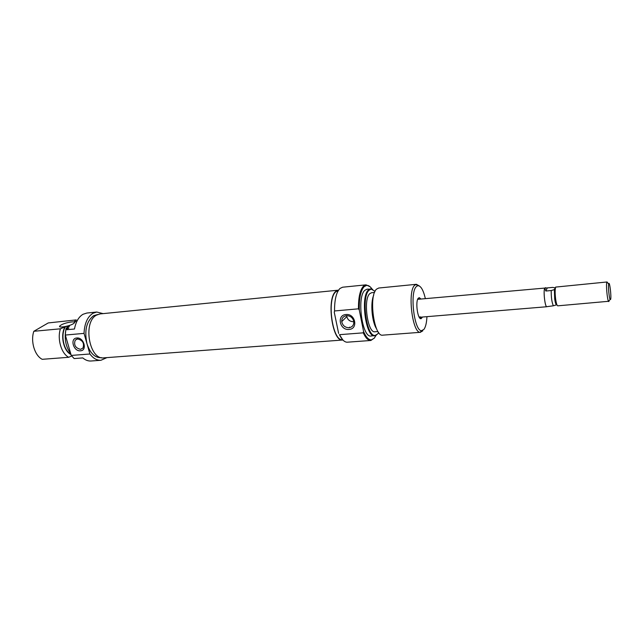 <?xml version="1.0" encoding="UTF-8"?>
<svg xmlns="http://www.w3.org/2000/svg" width="643" height="643" viewBox="0 0 643 643"><rect width="100%" height="100%" fill="white"/><g stroke="black" fill="none" stroke-linecap="round" stroke-linejoin="round"><path stroke-width="0.96" d="M342.896 340.002L103.957 357.838C89.248 360.313 82.545 321.838 96.627 315.07L100.123 313.921L338.556 290.154M342.663 340.026C332.375 342.397 326.17 298.392 335.879 291.327L338.306 290.17M80.463 350.813C73.511 351.689 69.629 338.322 76.782 338.001C83.799 337.077 87.649 350.572 80.463 350.813M77.562 338.949L75.239 340.155C73.599 344.969 75.368 348.032 80.552 349.342L82.955 348.056C84.498 343.233 82.698 340.203 77.562 338.949M73.149 323.855L74.411 322.89C76.396 320.68 65.425 322.424 61.093 325.004L59.767 326.009C57.749 328.219 68.881 326.435 73.149 323.855M101.562 357.669L100.822 357.725C94.65 357.669 90.036 352.999 86.982 343.716C84.217 330.647 86.419 321.307 93.597 315.705L97.8 314.491M106.947 357.612L100.951 360.273L91.049 361.004C88.195 361.189 85.447 360.16 82.794 357.918L74.154 358.569L71.244 355.434L65.321 335.051L84.04 333.379C84.49 323.533 87.448 316.838 92.913 313.294L96.739 312.04L103.121 313.615M65.321 335.051L65.811 329.811L74.484 329.007C75.834 321.813 78.663 316.903 82.995 314.29L86.861 313.037L96.739 312.04M33.822 331.29C30.366 341.393 34.714 355.692 42.237 359.316L68.705 357.291C61.35 353.586 57.058 339.054 60.402 328.806L33.822 331.29L48.249 322.939L76.051 319.925L77.176 320.704M70.843 354.044C63.52 350.556 60.354 334.609 65.457 326.604L64.959 326.885C60.072 335.341 63.577 351.207 70.979 354.51M75.014 321.685L76.774 321.508M74.411 321.516L76.051 319.925M65.457 326.604L69.516 326.218L66.141 328.147L65.883 329.771M65.634 330.984C64.356 339.809 66.044 347.316 70.69 353.521M65.811 329.811L68.946 328.01L66.285 328.26M100.951 360.273C96.916 360.482 93.235 358.392 89.907 353.996L84.04 333.379M71.244 355.434L89.907 353.996M71.67 355.981L68.705 357.291M60.402 328.806L64.959 326.885M422.499 317.031L421.189 318.631C417.733 320.206 415.081 301.342 418.32 298.167L419.357 297.661L420.924 299.011M547.032 306.655L546.839 306.735C545.023 307.434 543.134 290.773 544.734 288.08L417.677 299.333M342.783 339.882L339.456 334.681C341.827 339.576 344.359 342.084 347.051 342.213L370.85 340.477C368.198 340.581 365.666 338.033 363.263 332.833L339.456 334.681M372.032 289.037C370.272 286.473 368.471 285.259 366.647 285.371L364.179 286.609C360.627 290.572 359.003 298.4 359.308 310.111L358.472 308.825C358.352 297.484 360.04 289.905 363.512 286.103L365.996 284.849L342.59 287.212L339.978 288.466C336.297 292.252 334.481 299.751 334.545 310.963L334.272 312.337L338.636 333.42M359.308 310.111L363.56 331.475C366.012 337.173 368.624 339.962 371.405 339.85L374.314 338.162L376.067 335.308M365.996 284.849L370.006 286.698M374.475 337.969L370.85 340.477M345.966 314.531C355.378 313.35 358.521 329.055 348.996 329.425C339.689 330.534 336.474 315.022 345.966 314.531M348.996 327.729C352.412 327.126 354.012 325.045 353.795 321.484C352.79 317.682 350.371 315.745 346.537 315.657C343.249 316.243 341.65 318.229 341.738 321.629C342.623 325.559 345.042 327.592 348.996 327.729M375.07 291.311L371.188 289.109L369.122 290.178C360.932 296.712 366.51 337.495 375.231 335.381L377.674 333.982L378.671 332.544M376.613 334.907L374.7 335.767C365.843 337.921 360.176 296.527 368.503 289.913L370.601 288.828L372.643 289.334M425.369 298.601C423.255 289.728 420.667 285.436 417.612 285.733L416.246 286.682C409.591 292.742 414.269 331.241 421.543 330.679L423.962 329.361C425.65 326.957 426.647 322.73 426.944 316.661M422.781 330.872L420.184 332.294C412.388 332.945 407.381 291.818 414.534 285.379L416.391 284.302L419.461 286.031M376.581 328.822C371.935 322.055 370.255 302.813 373.663 295.338M378.775 288.024L376.573 289.117C368.407 295.74 374.057 337.31 382.746 335.156L382.89 335.14M374.572 292.436L371.574 292.726L369.797 293.65C362.917 299.244 367.627 333.532 374.982 331.756L377.98 331.523M371.188 289.109L367.016 289.181L364.902 290.266C356.495 296.881 362.17 338.202 371.107 336.032L375.231 335.381M338.29 290.564L335.959 291.697C326.435 298.633 332.463 341.763 342.566 339.641M349.479 327.673L349.551 327.158M358.472 308.825L334.545 310.963M419.244 317.272L420.225 316.79M346.834 315.641L346.834 316.565C347.686 319.949 350.017 321.669 353.827 321.733M363.263 332.833L363.56 331.475M607.096 281.972L555.665 287.083C554.965 289.398 554.957 293.441 555.656 299.22C556.291 303.44 556.991 305.642 557.762 305.835L608.487 301.302C607.233 299.421 605.931 284.753 606.807 282.414L607.096 281.972L607.691 282.976M545.602 287.662L544.742 288.144L552.642 287.413L555.174 287.823L554.379 289.599L554.692 298.979C555.214 302.483 555.801 304.436 556.46 304.838L556.5 304.846M608.72 283.82C608.013 285.781 609.098 297.99 610.127 299.566L610.641 299.421C611.533 296.608 609.604 280.629 608.744 283.756L608.72 283.82M609.226 300.522L608.808 301.607M554.379 289.599L551.22 290.54C551.147 297.42 551.863 302.507 553.358 305.795L556.211 304.951M551.22 290.54L545.843 291.022L547.314 287.895M553.358 305.795L546.839 306.671C545.031 307.362 543.15 290.813 544.742 288.144L545.843 291.022M77.144 339.014L75.239 340.155M60.008 326.845L59.767 326.009M418.03 299.276L419.357 297.661M366.647 285.371L366.044 284.849M421.543 330.679L420.184 332.294M382.746 335.156L420.586 332.294M378.631 288.032L416.391 284.302M419.26 317.296L546.839 306.735M417.612 285.733L415.997 284.383M346.826 316.565L341.738 321.629M371.405 339.85L370.898 340.477M419.606 317.272L421.189 318.631M610.127 299.566L608.487 301.302M608.744 283.756L606.831 282.333"/></g></svg>
